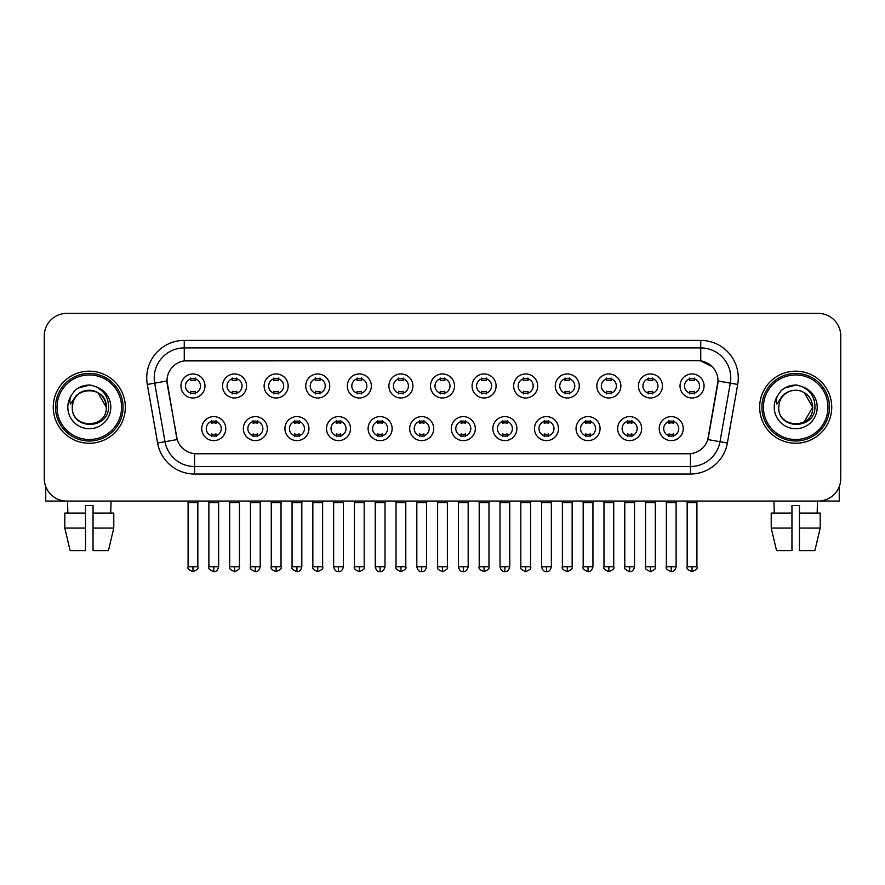 <?xml version="1.0" encoding="UTF-8"?>
<svg xmlns="http://www.w3.org/2000/svg" width="885" height="885" viewBox="0 0 885 885"><rect width="100%" height="100%" fill="white"/><g stroke="black" fill="none" stroke-linecap="round" stroke-linejoin="round"><path stroke-width="1.33" d="M267.358 428.617A12.014 12.014 0 0 1 255.345 440.619A12.014 12.014 0 0 1 243.342 428.617A12.014 12.014 0 0 1 255.345 416.603A12.014 12.014 0 0 1 267.358 428.617M247.844 428.617A7.511 7.511 0 0 0 255.345 436.117A7.511 7.511 0 0 0 262.856 428.617A7.511 7.511 0 0 0 255.345 421.105A7.511 7.511 0 0 0 247.844 428.617M308.953 428.617A12.014 12.014 0 0 1 296.94 440.619A12.014 12.014 0 0 1 284.926 428.617A12.014 12.014 0 0 1 296.94 416.603A12.014 12.014 0 0 1 308.953 428.617M289.428 428.617A7.511 7.511 0 0 0 296.94 436.117A7.511 7.511 0 0 0 304.44 428.617A7.511 7.511 0 0 0 296.94 421.105A7.511 7.511 0 0 0 289.428 428.617M350.537 428.617A12.014 12.014 0 0 1 338.524 440.619A12.014 12.014 0 0 1 326.521 428.617A12.014 12.014 0 0 1 338.524 416.603A12.014 12.014 0 0 1 350.537 428.617M331.023 428.617A7.511 7.511 0 0 0 338.524 436.117A7.511 7.511 0 0 0 346.035 428.617A7.511 7.511 0 0 0 338.524 421.105A7.511 7.511 0 0 0 331.023 428.617M392.132 428.617A12.014 12.014 0 0 1 380.119 440.619A12.014 12.014 0 0 1 368.105 428.617A12.014 12.014 0 0 1 380.119 416.603A12.014 12.014 0 0 1 392.132 428.617M372.607 428.617A7.511 7.511 0 0 0 380.119 436.117A7.511 7.511 0 0 0 387.619 428.617A7.511 7.511 0 0 0 380.119 421.105A7.511 7.511 0 0 0 372.607 428.617M433.716 428.617A12.014 12.014 0 0 1 421.702 440.619A12.014 12.014 0 0 1 409.689 428.617A12.014 12.014 0 0 1 421.702 416.603A12.014 12.014 0 0 1 433.716 428.617M414.202 428.617A7.511 7.511 0 0 0 421.702 436.117A7.511 7.511 0 0 0 429.214 428.617A7.511 7.511 0 0 0 421.702 421.105A7.511 7.511 0 0 0 414.202 428.617M475.311 428.617A12.014 12.014 0 0 1 463.298 440.619A12.014 12.014 0 0 1 451.284 428.617A12.014 12.014 0 0 1 463.298 416.603A12.014 12.014 0 0 1 475.311 428.617M455.786 428.617A7.511 7.511 0 0 0 463.298 436.117A7.511 7.511 0 0 0 470.798 428.617A7.511 7.511 0 0 0 463.298 421.105A7.511 7.511 0 0 0 455.786 428.617M516.895 428.617A12.014 12.014 0 0 1 504.881 440.619A12.014 12.014 0 0 1 492.868 428.617A12.014 12.014 0 0 1 504.881 416.603A12.014 12.014 0 0 1 516.895 428.617M497.381 428.617A7.511 7.511 0 0 0 504.881 436.117A7.511 7.511 0 0 0 512.393 428.617A7.511 7.511 0 0 0 504.881 421.105A7.511 7.511 0 0 0 497.381 428.617M558.479 428.617A12.014 12.014 0 0 1 546.476 440.619A12.014 12.014 0 0 1 534.463 428.617A12.014 12.014 0 0 1 546.476 416.603A12.014 12.014 0 0 1 558.479 428.617M538.965 428.617A7.511 7.511 0 0 0 546.476 436.117A7.511 7.511 0 0 0 553.977 428.617A7.511 7.511 0 0 0 546.476 421.105A7.511 7.511 0 0 0 538.965 428.617M600.074 428.617A12.014 12.014 0 0 1 588.06 440.619A12.014 12.014 0 0 1 576.047 428.617A12.014 12.014 0 0 1 588.06 416.603A12.014 12.014 0 0 1 600.074 428.617M580.56 428.617A7.511 7.511 0 0 0 588.06 436.117A7.511 7.511 0 0 0 595.572 428.617A7.511 7.511 0 0 0 588.06 421.105A7.511 7.511 0 0 0 580.56 428.617M641.658 428.617A12.014 12.014 0 0 1 629.655 440.619A12.014 12.014 0 0 1 617.642 428.617A12.014 12.014 0 0 1 629.655 416.603A12.014 12.014 0 0 1 641.658 428.617M622.144 428.617A7.511 7.511 0 0 0 629.655 436.117A7.511 7.511 0 0 0 637.156 428.617A7.511 7.511 0 0 0 629.655 421.105A7.511 7.511 0 0 0 622.144 428.617M683.253 428.617A12.014 12.014 0 0 1 671.239 440.619A12.014 12.014 0 0 1 659.225 428.617A12.014 12.014 0 0 1 671.239 416.603A12.014 12.014 0 0 1 683.253 428.617M663.728 428.617A7.511 7.511 0 0 0 671.239 436.117A7.511 7.511 0 0 0 678.751 428.617A7.511 7.511 0 0 0 671.239 421.105A7.511 7.511 0 0 0 663.728 428.617M225.775 428.617A12.014 12.014 0 0 1 213.761 440.619A12.014 12.014 0 0 1 201.747 428.617A12.014 12.014 0 0 1 213.761 416.603A12.014 12.014 0 0 1 225.775 428.617M206.249 428.617A7.511 7.511 0 0 0 213.761 436.117A7.511 7.511 0 0 0 221.272 428.617A7.511 7.511 0 0 0 213.761 421.105A7.511 7.511 0 0 0 206.249 428.617M246.561 385.971A12.014 12.014 0 0 1 234.558 397.984A12.014 12.014 0 0 1 222.544 385.971A12.014 12.014 0 0 1 234.558 373.957A12.014 12.014 0 0 1 246.561 385.971M227.047 385.971A7.511 7.511 0 0 0 234.558 393.482A7.511 7.511 0 0 0 242.059 385.971A7.511 7.511 0 0 0 234.558 378.459A7.511 7.511 0 0 0 227.047 385.971M288.156 385.971A12.014 12.014 0 0 1 276.142 397.984A12.014 12.014 0 0 1 264.128 385.971A12.014 12.014 0 0 1 276.142 373.957A12.014 12.014 0 0 1 288.156 385.971M268.642 385.971A7.511 7.511 0 0 0 276.142 393.482A7.511 7.511 0 0 0 283.654 385.971A7.511 7.511 0 0 0 276.142 378.459A7.511 7.511 0 0 0 268.642 385.971M329.74 385.971A12.014 12.014 0 0 1 317.737 397.984A12.014 12.014 0 0 1 305.723 385.971A12.014 12.014 0 0 1 317.737 373.957A12.014 12.014 0 0 1 329.74 385.971M310.226 385.971A7.511 7.511 0 0 0 317.737 393.482A7.511 7.511 0 0 0 325.238 385.971A7.511 7.511 0 0 0 317.737 378.459A7.511 7.511 0 0 0 310.226 385.971M371.335 385.971A12.014 12.014 0 0 1 359.321 397.984A12.014 12.014 0 0 1 347.307 385.971A12.014 12.014 0 0 1 359.321 373.957A12.014 12.014 0 0 1 371.335 385.971M351.81 385.971A7.511 7.511 0 0 0 359.321 393.482A7.511 7.511 0 0 0 366.833 385.971A7.511 7.511 0 0 0 359.321 378.459A7.511 7.511 0 0 0 351.81 385.971M412.919 385.971A12.014 12.014 0 0 1 400.916 397.984A12.014 12.014 0 0 1 388.902 385.971A12.014 12.014 0 0 1 400.916 373.957A12.014 12.014 0 0 1 412.919 385.971M393.405 385.971A7.511 7.511 0 0 0 400.916 393.482A7.511 7.511 0 0 0 408.416 385.971A7.511 7.511 0 0 0 400.916 378.459A7.511 7.511 0 0 0 393.405 385.971M454.514 385.971A12.014 12.014 0 0 1 442.5 397.984A12.014 12.014 0 0 1 430.486 385.971A12.014 12.014 0 0 1 442.5 373.957A12.014 12.014 0 0 1 454.514 385.971M434.989 385.971A7.511 7.511 0 0 0 442.5 393.482A7.511 7.511 0 0 0 450.011 385.971A7.511 7.511 0 0 0 442.5 378.459A7.511 7.511 0 0 0 434.989 385.971M496.098 385.971A12.014 12.014 0 0 1 484.084 397.984A12.014 12.014 0 0 1 472.081 385.971A12.014 12.014 0 0 1 484.084 373.957A12.014 12.014 0 0 1 496.098 385.971M476.584 385.971A7.511 7.511 0 0 0 484.084 393.482A7.511 7.511 0 0 0 491.595 385.971A7.511 7.511 0 0 0 484.084 378.459A7.511 7.511 0 0 0 476.584 385.971M537.693 385.971A12.014 12.014 0 0 1 525.679 397.984A12.014 12.014 0 0 1 513.665 385.971A12.014 12.014 0 0 1 525.679 373.957A12.014 12.014 0 0 1 537.693 385.971M518.167 385.971A7.511 7.511 0 0 0 525.679 393.482A7.511 7.511 0 0 0 533.19 385.971A7.511 7.511 0 0 0 525.679 378.459A7.511 7.511 0 0 0 518.167 385.971M579.277 385.971A12.014 12.014 0 0 1 567.263 397.984A12.014 12.014 0 0 1 555.26 385.971A12.014 12.014 0 0 1 567.263 373.957A12.014 12.014 0 0 1 579.277 385.971M559.762 385.971A7.511 7.511 0 0 0 567.263 393.482A7.511 7.511 0 0 0 574.774 385.971A7.511 7.511 0 0 0 567.263 378.459A7.511 7.511 0 0 0 559.762 385.971M620.872 385.971A12.014 12.014 0 0 1 608.858 397.984A12.014 12.014 0 0 1 596.844 385.971A12.014 12.014 0 0 1 608.858 373.957A12.014 12.014 0 0 1 620.872 385.971M601.346 385.971A7.511 7.511 0 0 0 608.858 393.482A7.511 7.511 0 0 0 616.358 385.971A7.511 7.511 0 0 0 608.858 378.459A7.511 7.511 0 0 0 601.346 385.971M662.456 385.971A12.014 12.014 0 0 1 650.442 397.984A12.014 12.014 0 0 1 638.439 385.971A12.014 12.014 0 0 1 650.442 373.957A12.014 12.014 0 0 1 662.456 385.971M642.941 385.971A7.511 7.511 0 0 0 650.442 393.482A7.511 7.511 0 0 0 657.953 385.971A7.511 7.511 0 0 0 650.442 378.459A7.511 7.511 0 0 0 642.941 385.971M704.051 385.971A12.014 12.014 0 0 1 692.037 397.984A12.014 12.014 0 0 1 680.023 385.971A12.014 12.014 0 0 1 692.037 373.957A12.014 12.014 0 0 1 704.051 385.971M684.525 385.971A7.511 7.511 0 0 0 692.037 393.482A7.511 7.511 0 0 0 699.537 385.971A7.511 7.511 0 0 0 692.037 378.459A7.511 7.511 0 0 0 684.525 385.971M204.977 385.971A12.014 12.014 0 0 1 192.963 397.984A12.014 12.014 0 0 1 180.949 385.971A12.014 12.014 0 0 1 192.963 373.957A12.014 12.014 0 0 1 204.977 385.971M185.463 385.971A7.511 7.511 0 0 0 192.963 393.482A7.511 7.511 0 0 0 200.475 385.971A7.511 7.511 0 0 0 192.963 378.459A7.511 7.511 0 0 0 185.463 385.971M157.618 443.009L147.297 384.455A37.535 37.535 0 0 1 184.257 340.404L700.743 340.404A37.535 37.535 0 0 1 737.703 384.455L727.381 443.009A37.535 37.535 0 0 1 690.422 474.028L194.578 474.028A37.535 37.535 0 0 1 157.618 443.009L177.188 439.557L167.298 384.466A20.267 20.267 0 0 1 187.255 360.671L697.745 360.671A20.267 20.267 0 0 1 717.702 384.466L708.431 437.013A20.267 20.267 0 0 1 688.475 453.762L196.525 453.762A20.267 20.267 0 0 1 176.569 437.013L166.988 380.981L154.687 383.15A30.024 30.024 0 0 1 184.257 347.916L700.743 347.916A30.024 30.024 0 0 1 730.313 383.15L719.992 441.703A30.024 30.024 0 0 1 690.422 466.528L194.578 466.528A30.024 30.024 0 0 1 165.008 441.703L154.687 383.15A30.024 30.024 0 0 1 154.233 377.939M53.255 407.222A36.031 36.031 0 0 0 89.296 443.252A36.031 36.031 0 0 0 125.327 407.222A36.031 36.031 0 0 0 89.296 371.18A36.031 36.031 0 0 0 53.255 407.222A36.031 36.031 0 0 0 89.296 443.252A36.031 36.031 0 0 0 125.327 407.222A36.031 36.031 0 0 0 89.296 371.18A36.031 36.031 0 0 0 53.255 407.222M759.673 407.222A36.031 36.031 0 0 0 795.703 443.252A36.031 36.031 0 0 0 831.745 407.222A36.031 36.031 0 0 0 795.703 371.18A36.031 36.031 0 0 0 759.673 407.222A36.031 36.031 0 0 0 795.703 443.252A36.031 36.031 0 0 0 831.745 407.222A36.031 36.031 0 0 0 795.703 371.18A36.031 36.031 0 0 0 759.673 407.222M184.257 340.404L184.257 360.892L697.745 360.671L700.743 360.892L712.071 366.611M166.988 380.937L167.21 377.939M688.475 453.762L196.525 453.762M737.703 384.455L718.012 380.981L707.812 439.557L727.381 443.009M708.431 437.013L708.31 437.655M176.69 437.655L176.569 437.013M840.75 335.902A22.523 22.523 0 0 0 818.227 313.378L66.773 313.378A22.523 22.523 0 0 0 44.25 335.902L44.25 478.531A22.523 22.523 0 0 0 66.773 501.054L818.227 501.054A22.523 22.523 0 0 0 840.75 478.531L840.75 335.902L840.75 478.531M44.25 335.902L44.25 478.531M818.227 313.378L66.773 313.378M66.773 501.054L818.227 501.054M190.718 393.913L190.718 391.27A5.764 5.764 0 0 0 195.22 391.27L195.22 393.913M192.963 566.743L188.085 566.743C187.1 568.303 188.726 569.929 192.963 571.621L192.963 566.743L197.842 566.743L197.842 502.636L188.085 502.636L187.686 501.054M197.842 502.636L198.24 501.054M195.22 378.028L195.22 380.672A5.764 5.764 0 0 0 190.718 380.672L190.718 378.028M211.504 436.559L211.504 433.916A5.764 5.764 0 0 0 216.006 433.916L216.006 436.559M213.761 566.743L208.882 566.743C207.886 568.303 209.513 569.929 213.761 571.621L213.761 566.743L218.639 566.743L218.639 502.636L208.882 502.636L208.484 501.054M218.639 502.636L219.037 501.054M216.006 420.663L216.006 423.307A5.764 5.764 0 0 0 211.504 423.307L211.504 420.663M232.301 393.913L232.301 391.27A5.764 5.764 0 0 0 236.804 391.27L236.804 393.913M234.558 566.743L229.68 566.743C228.684 568.303 230.31 569.929 234.558 571.621L234.558 566.743L239.437 566.743L239.437 502.636L229.68 502.636L229.281 501.054M239.437 502.636L239.824 501.054M236.804 378.028L236.804 380.672A5.764 5.764 0 0 0 232.301 380.672L232.301 378.028M273.896 393.913L273.896 391.27A5.764 5.764 0 0 0 278.399 391.27L278.399 393.913M276.142 566.743L271.264 566.743C270.279 568.303 271.905 569.929 276.142 571.621L276.142 566.743L281.021 566.743L281.021 502.636L271.264 502.636L270.865 501.054M281.021 502.636L281.419 501.054M278.399 378.028L278.399 380.672A5.764 5.764 0 0 0 273.896 380.672L273.896 378.028M315.48 393.913L315.48 391.27A5.764 5.764 0 0 0 319.983 391.27L319.983 393.913M317.737 566.743L312.848 566.743C311.863 568.303 313.489 569.929 317.737 571.621L317.737 566.743L322.616 566.743L322.616 502.636L312.848 502.636L312.46 501.054M322.616 502.636L323.003 501.054M319.983 378.028L319.983 380.672A5.764 5.764 0 0 0 315.48 380.672L315.48 378.028M357.064 393.913L357.064 391.27A5.764 5.764 0 0 0 361.578 391.27L361.578 393.913M359.321 566.743L354.442 566.743C353.447 568.303 355.073 569.929 359.321 571.621L359.321 566.743L364.2 566.743L364.2 502.636L354.442 502.636L354.044 501.054M364.2 502.636L364.598 501.054M361.578 378.028L361.578 380.672A5.764 5.764 0 0 0 357.064 380.672L357.064 378.028M253.099 436.559L253.099 433.916A5.764 5.764 0 0 0 257.601 433.916L257.601 436.559M255.345 566.743L250.466 566.743C249.482 568.303 251.108 569.929 255.345 571.621L255.345 566.743L260.223 566.743L260.223 502.636L250.466 502.636L250.079 501.054M260.223 502.636L260.621 501.054M257.601 420.663L257.601 423.307A5.764 5.764 0 0 0 253.099 423.307L253.099 420.663M294.683 436.559L294.683 433.916A5.764 5.764 0 0 0 299.185 433.916L299.185 436.559M296.94 566.743L292.061 566.743C291.065 568.303 292.692 569.929 296.94 571.621L296.94 566.743L301.818 566.743L301.818 502.636L292.061 502.636L291.663 501.054M301.818 502.636L302.216 501.054M299.185 420.663L299.185 423.307A5.764 5.764 0 0 0 294.683 423.307L294.683 420.663M336.278 436.559L336.278 433.916A5.764 5.764 0 0 0 340.78 433.916L340.78 436.559M338.524 566.743L333.645 566.743C334.497 570.217 336.123 571.843 338.524 571.621L338.524 566.743L343.402 566.743L343.402 502.636L333.645 502.636L333.258 501.054M343.402 502.636L343.8 501.054M340.78 420.663L340.78 423.307A5.764 5.764 0 0 0 336.278 423.307L336.278 420.663M45.755 486.617L45.755 501.054L132.838 501.054M839.245 486.617L839.245 501.054L752.161 501.054M123.07 407.222A33.785 33.785 0 0 0 89.296 373.437A33.785 33.785 0 0 0 55.512 407.222A33.785 33.785 0 0 0 89.296 440.995A33.785 33.785 0 0 0 123.07 407.222M121.577 407.222A32.28 32.28 0 0 0 89.296 374.941A32.28 32.28 0 0 0 57.016 407.222A32.28 32.28 0 0 0 89.296 439.502A32.28 32.28 0 0 0 121.577 407.222M73.112 402.111L72.304 407.222C71.375 430.265 108.656 429.844 108.534 407.222C108.601 397.852 104.419 391.059 96 386.811L90.923 385.141C84.805 384.787 79.407 386.579 74.738 390.539L71.685 394.931C69.815 398.073 69.406 401.126 70.457 404.091L75.922 395.982C81.011 390.893 87.073 389.212 94.098 390.938A16.97 16.97 0 0 0 73.112 402.111L72.327 407.222C71.287 385.329 107.306 385.329 106.266 407.222C107.306 429.114 71.287 429.114 72.327 407.222C71.287 385.329 107.306 385.329 106.266 407.222C107.306 429.114 71.287 429.114 72.327 407.222L73.112 402.111M106.266 407.222C107.306 429.114 71.287 429.114 72.327 407.222C71.287 429.114 107.306 429.114 106.266 407.222L97.781 392.52L94.098 390.938L97.781 392.52L106.266 407.222L97.781 392.52L94.098 390.938L97.781 392.52L106.266 407.222L97.781 392.52L94.098 390.938L97.781 392.52L106.266 407.222L97.781 392.52L94.098 390.938L97.781 392.52L106.266 407.222C105.735 399.069 101.675 393.637 94.098 390.938M74.794 390.506L78.223 388.05L89.462 385.086L78.223 388.05L74.794 390.506L78.223 388.05L89.462 385.086L78.223 388.05L74.794 390.506L78.223 388.05L89.462 385.086L78.223 388.05L74.794 390.506L78.223 388.05L89.462 385.086L78.223 388.05L74.794 390.506L78.223 388.05L89.462 385.086L78.223 388.05L74.794 390.506L78.223 388.05L89.462 385.086L78.223 388.05L74.794 390.506L78.223 388.05L89.462 385.086M829.488 407.222A33.785 33.785 0 0 0 795.703 373.437A33.785 33.785 0 0 0 761.93 407.222A33.785 33.785 0 0 0 795.703 440.995A33.785 33.785 0 0 0 829.488 407.222M827.984 407.222A32.28 32.28 0 0 0 795.703 374.941A32.28 32.28 0 0 0 763.423 407.222A32.28 32.28 0 0 0 795.703 439.502A32.28 32.28 0 0 0 827.984 407.222M779.519 402.111L778.711 407.222C777.782 430.265 815.074 429.844 814.941 407.222C815.019 397.852 810.837 391.059 802.407 386.811L797.341 385.141C791.223 384.787 785.825 386.579 781.156 390.539L778.092 394.931C776.233 398.073 775.824 401.126 776.864 404.091L782.34 395.982C787.429 390.893 793.491 389.212 800.516 390.938A16.97 16.97 0 0 0 779.519 402.111L778.734 407.222L779.519 402.111M800.516 390.938C808.093 393.637 812.153 399.069 812.673 407.222L804.188 392.52L800.516 390.938L804.188 392.52L812.673 407.222L804.188 392.52L800.516 390.938L804.188 392.52L812.673 407.222L804.188 392.52L800.516 390.938L804.188 392.52L812.673 407.222L804.188 392.52L800.516 390.938L804.188 392.52L800.516 390.938L804.188 392.52L812.673 407.222L804.188 392.52L800.516 390.938L804.188 392.52L812.673 407.222L804.188 421.913M812.673 407.222C813.713 429.114 777.694 429.114 778.734 407.222C777.694 429.114 813.713 429.114 812.673 407.222C813.713 429.114 777.694 429.114 778.734 407.222C777.694 429.114 813.713 429.114 812.673 407.222M781.201 390.506L784.641 388.05L795.88 385.086L784.641 388.05L781.201 390.506L784.641 388.05L795.88 385.086L784.641 388.05L781.201 390.506L784.641 388.05L795.88 385.086L784.641 388.05L781.201 390.506L784.641 388.05L795.88 385.086L784.641 388.05L781.201 390.506L784.641 388.05L795.88 385.086L784.641 388.05L781.201 390.506L784.641 388.05L795.88 385.086L784.641 388.05L781.201 390.506L784.641 388.05L795.88 385.086M64.804 513.068L64.804 528.079L70.136 550.603L64.804 528.079L64.804 513.068L85.535 513.068L85.535 505.556L93.047 505.556L93.047 513.068L113.778 513.068L113.778 528.079L108.446 550.603L113.778 528.079L93.047 528.079L93.047 513.068M111.067 501.054L110.736 513.068M85.535 513.068L85.535 550.603L70.136 550.603M64.804 528.079L85.535 528.079M108.446 550.603L93.047 550.603L93.047 528.079M67.525 501.054L67.846 513.068M791.953 513.068L791.953 528.079L771.222 528.079L776.554 550.603L771.222 528.079L771.222 513.068L791.953 513.068L791.953 505.556L799.465 505.556L799.465 513.068L820.196 513.068L820.196 528.079L814.864 550.603L820.196 528.079L799.465 528.079L799.465 513.068M817.475 501.054L817.154 513.068M791.953 528.079L791.953 550.603L776.554 550.603M814.864 550.603L799.465 550.603L799.465 528.079M773.933 501.054L774.264 513.068M398.659 393.913L398.659 391.27A5.764 5.764 0 0 0 403.162 391.27L403.162 393.913M400.916 566.743L396.026 566.743C395.042 568.303 396.668 569.929 400.916 571.621L400.916 566.743L405.795 566.743L405.795 502.636L396.026 502.636L395.639 501.054M405.795 502.636L406.182 501.054M403.162 378.028L403.162 380.672A5.764 5.764 0 0 0 398.659 380.672L398.659 378.028M440.243 393.913L440.243 391.27A5.764 5.764 0 0 0 444.757 391.27L444.757 393.913M442.5 566.743L437.621 566.743C436.626 568.303 438.252 569.929 442.5 571.621L442.5 566.743L447.379 566.743L447.379 502.636L437.621 502.636L437.223 501.054M447.379 502.636L447.777 501.054M444.757 378.028L444.757 380.672A5.764 5.764 0 0 0 440.243 380.672L440.243 378.028M481.838 393.913L481.838 391.27A5.764 5.764 0 0 0 486.341 391.27L486.341 393.913M484.084 566.743L479.205 566.743C478.221 568.303 479.847 569.929 484.084 571.621L484.084 566.743L488.974 566.743L488.974 502.636L479.205 502.636L478.818 501.054M488.974 502.636L489.361 501.054M486.341 378.028L486.341 380.672A5.764 5.764 0 0 0 481.838 380.672L481.838 378.028M377.862 436.559L377.862 433.916A5.764 5.764 0 0 0 382.364 433.916L382.364 436.559M380.119 566.743L375.24 566.743C376.092 570.217 377.718 571.843 380.119 571.621L380.119 566.743L384.997 566.743L384.997 502.636L375.24 502.636L374.842 501.054M384.997 502.636L385.395 501.054M382.364 420.663L382.364 423.307A5.764 5.764 0 0 0 377.862 423.307L377.862 420.663M419.457 436.559L419.457 433.916A5.764 5.764 0 0 0 423.959 433.916L423.959 436.559M421.702 566.743L416.824 566.743C417.676 570.217 419.302 571.843 421.702 571.621L421.702 566.743L426.581 566.743L426.581 502.636L416.824 502.636L416.437 501.054M426.581 502.636L426.979 501.054M423.959 420.663L423.959 423.307A5.764 5.764 0 0 0 419.457 423.307L419.457 420.663M461.041 436.559L461.041 433.916A5.764 5.764 0 0 0 465.543 433.916L465.543 436.559M463.298 566.743L458.419 566.743C459.271 570.217 460.897 571.843 463.298 571.621L463.298 566.743L468.176 566.743L468.176 502.636L458.419 502.636L458.021 501.054M468.176 502.636L468.563 501.054M465.543 420.663L465.543 423.307A5.764 5.764 0 0 0 461.041 423.307L461.041 420.663M523.422 393.913L523.422 391.27A5.764 5.764 0 0 0 527.936 391.27L527.936 393.913M525.679 566.743L520.8 566.743C519.805 568.303 521.431 569.929 525.679 571.621L525.679 566.743L530.558 566.743L530.558 502.636L520.8 502.636L520.402 501.054M530.558 502.636L530.956 501.054M527.936 378.028L527.936 380.672A5.764 5.764 0 0 0 523.422 380.672L523.422 378.028M565.017 393.913L565.017 391.27A5.764 5.764 0 0 0 569.52 391.27L569.52 393.913M567.263 566.743L562.384 566.743C561.4 568.303 563.026 569.929 567.263 571.621L567.263 566.743L572.153 566.743L572.153 502.636L562.384 502.636L561.997 501.054M572.153 502.636L572.54 501.054M569.52 378.028L569.52 380.672A5.764 5.764 0 0 0 565.017 380.672L565.017 378.028M606.601 393.913L606.601 391.27A5.764 5.764 0 0 0 611.104 391.27L611.104 393.913M608.858 566.743L603.979 566.743C602.984 568.303 604.61 569.929 608.858 571.621L608.858 566.743L613.736 566.743L613.736 502.636L603.979 502.636L603.581 501.054M613.736 502.636L614.135 501.054M611.104 378.028L611.104 380.672A5.764 5.764 0 0 0 606.601 380.672L606.601 378.028M648.196 393.913L648.196 391.27A5.764 5.764 0 0 0 652.699 391.27L652.699 393.913M650.442 566.743L645.563 566.743C644.579 568.303 646.205 569.929 650.442 571.621L650.442 566.743L655.32 566.743L655.32 502.636L645.563 502.636L645.176 501.054M655.32 502.636L655.719 501.054M652.699 378.028L652.699 380.672A5.764 5.764 0 0 0 648.196 380.672L648.196 378.028M689.78 393.913L689.78 391.27A5.764 5.764 0 0 0 694.283 391.27L694.283 393.913M692.037 566.743L687.158 566.743C686.163 568.303 687.789 569.929 692.037 571.621L692.037 566.743L696.915 566.743L696.915 502.636L687.158 502.636L686.76 501.054M696.915 502.636L697.314 501.054M694.283 378.028L694.283 380.672A5.764 5.764 0 0 0 689.78 380.672L689.78 378.028M502.636 436.559L502.636 433.916A5.764 5.764 0 0 0 507.138 433.916L507.138 436.559M504.881 566.743L500.003 566.743C500.855 570.217 502.481 571.843 504.881 571.621L504.881 566.743L509.76 566.743L509.76 502.636L500.003 502.636L499.605 501.054M509.76 502.636L510.158 501.054M507.138 420.663L507.138 423.307A5.764 5.764 0 0 0 502.636 423.307L502.636 420.663M544.22 436.559L544.22 433.916A5.764 5.764 0 0 0 548.722 433.916L548.722 436.559M546.476 566.743L541.598 566.743C542.45 570.217 544.076 571.843 546.476 571.621L546.476 566.743L551.355 566.743L551.355 502.636L541.598 502.636L541.2 501.054M551.355 502.636L551.742 501.054M548.722 420.663L548.722 423.307A5.764 5.764 0 0 0 544.22 423.307L544.22 420.663M585.815 436.559L585.815 433.916A5.764 5.764 0 0 0 590.317 433.916L590.317 436.559M588.06 566.743L583.182 566.743C582.197 568.303 583.823 569.929 588.06 571.621L588.06 566.743L592.939 566.743L592.939 502.636L583.182 502.636L582.784 501.054M592.939 502.636L593.337 501.054M590.317 420.663L590.317 423.307A5.764 5.764 0 0 0 585.815 423.307L585.815 420.663M627.399 436.559L627.399 433.916A5.764 5.764 0 0 0 631.901 433.916L631.901 436.559M629.655 566.743L624.777 566.743C623.781 568.303 625.407 569.929 629.655 571.621L629.655 566.743L634.534 566.743L634.534 502.636L624.777 502.636L624.379 501.054M634.534 502.636L634.921 501.054M631.901 420.663L631.901 423.307A5.764 5.764 0 0 0 627.399 423.307L627.399 420.663M668.994 436.559L668.994 433.916A5.764 5.764 0 0 0 673.496 433.916L673.496 436.559M671.239 566.743L666.361 566.743C665.376 568.303 667.002 569.929 671.239 571.621L671.239 566.743L676.118 566.743L676.118 502.636L666.361 502.636L665.962 501.054M676.118 502.636L676.516 501.054M673.496 420.663L673.496 423.307A5.764 5.764 0 0 0 668.994 423.307L668.994 420.663M700.743 340.404L700.743 360.892M690.422 453.662L690.422 474.028M194.578 474.028L194.578 453.662M147.297 384.455L154.687 383.15M71.685 394.931A21.472 21.472 0 0 0 89.296 428.694A21.472 21.472 0 0 0 96 386.811M778.092 394.931A21.472 21.472 0 0 0 795.703 428.694A21.472 21.472 0 0 0 802.407 386.811M188.085 566.743L188.085 502.636M197.842 566.743C198.837 568.303 197.211 569.929 192.963 571.621M208.882 566.743L208.882 502.636M218.639 566.743C217.787 570.217 216.161 571.843 213.761 571.621M229.68 566.743L229.68 502.636M239.437 566.743C240.421 568.303 238.795 569.929 234.558 571.621M271.264 566.743L271.264 502.636M281.021 566.743C282.016 568.303 280.39 569.929 276.142 571.621M312.848 566.743L312.848 502.636M322.616 566.743C323.6 568.303 321.974 569.929 317.737 571.621M354.442 566.743L354.442 502.636M364.2 566.743C365.195 568.303 363.569 569.929 359.321 571.621M250.466 566.743L250.466 502.636M260.223 566.743C259.371 570.217 257.745 571.843 255.345 571.621M292.061 566.743L292.061 502.636M301.818 566.743C300.966 570.217 299.34 571.843 296.94 571.621M333.645 566.743L333.645 502.636M343.402 566.743C342.55 570.217 340.924 571.843 338.524 571.621M396.026 566.743L396.026 502.636M405.795 566.743C406.779 568.303 405.153 569.929 400.916 571.621M437.621 566.743L437.621 502.636M447.379 566.743C448.374 568.303 446.748 569.929 442.5 571.621M479.205 566.743L479.205 502.636M488.974 566.743C489.958 568.303 488.332 569.929 484.084 571.621M375.24 566.743L375.24 502.636M384.997 566.743C384.145 570.217 382.519 571.843 380.119 571.621M416.824 566.743L416.824 502.636M426.581 566.743C425.729 570.217 424.103 571.843 421.702 571.621M458.419 566.743L458.419 502.636M468.176 566.743C467.324 570.217 465.698 571.843 463.298 571.621M520.8 566.743L520.8 502.636M530.558 566.743C531.553 568.303 529.927 569.929 525.679 571.621M562.384 566.743L562.384 502.636M572.153 566.743C573.137 568.303 571.511 569.929 567.263 571.621M603.979 566.743L603.979 502.636M613.736 566.743C614.721 568.303 613.095 569.929 608.858 571.621M645.563 566.743L645.563 502.636M655.32 566.743C656.316 568.303 654.69 569.929 650.442 571.621M687.158 566.743L687.158 502.636M696.915 566.743C697.9 568.303 696.274 569.929 692.037 571.621M500.003 566.743L500.003 502.636M509.76 566.743C508.908 570.217 507.282 571.843 504.881 571.621M541.598 566.743L541.598 502.636M551.355 566.743C550.503 570.217 548.877 571.843 546.476 571.621M583.182 566.743L583.182 502.636M592.939 566.743C592.087 570.217 590.461 571.843 588.06 571.621M624.777 566.743L624.777 502.636M634.534 566.743C633.682 570.217 632.056 571.843 629.655 571.621M666.361 566.743L666.361 502.636M676.118 566.743C675.266 570.217 673.64 571.843 671.239 571.621"/></g></svg>
